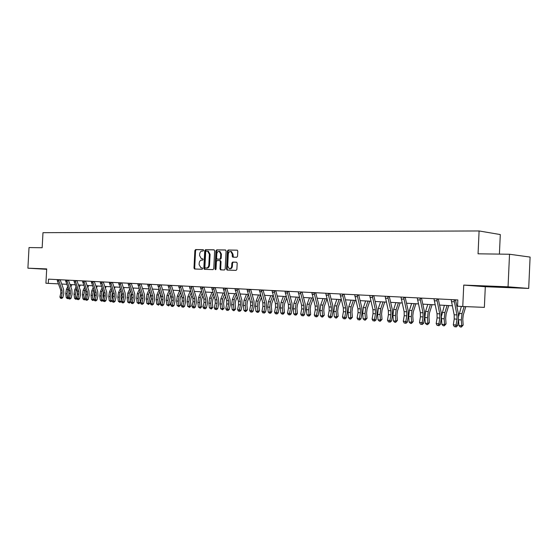 <?xml version="1.0" encoding="UTF-8"?>
<svg xmlns="http://www.w3.org/2000/svg" width="558" height="558" viewBox="0 0 558 558"><rect width="100%" height="100%" fill="white"/><g stroke="black" fill="none" stroke-linecap="round" stroke-linejoin="round"><path stroke-width="0.84" d="M203.593 250.361L203.126 249.67L195.635 249.572L194.881 250.528L193.989 268.014L194.561 268.998L202.129 269.256L202.659 268.586L202.254 267.889L200.95 267.819L199.115 264.659L199.192 263.195C199.422 261.304 200.231 260.279 201.619 260.126L202.589 260.147L203.126 259.47L202.735 258.786L201.354 258.71L199.583 255.578L199.659 254.113C199.89 252.223 200.699 251.198 202.08 251.03L203.056 251.044L203.593 250.361M507.885 287.384L494.095 286.673L507.885 287.384M46.684 269.242L40.253 268.851L46.691 269.109M528.691 288.43L508.052 286.812L463.747 285.089L485.307 286.721L528.691 288.43L530.1 257.078L509.524 254.246L478.053 253.813L479.099 230.956L42.98 232.679L42.164 247.745L29.023 247.564L27.9 268.182L46.677 269.312M509.524 254.246L508.052 286.812M236.725 257.266L237.541 256.268L237.799 251.156L237.241 250.158L228.201 250.012L227.406 251.002L226.492 269.061L227.092 270.072L236.062 270.379L236.878 269.388L237.185 263.209L236.599 262.197L232.658 262.079L231.856 263.069L231.703 266.117C231.444 267.924 230.635 268.789 229.289 268.719L227.692 266.006L228.292 254.106C228.571 252.244 229.408 251.372 230.81 251.505L232.302 254.176L232.205 256.164L232.777 257.175L236.725 257.266M463.747 285.089L462.763 306.502L457.546 306.216L457.839 299.939L48.511 279.153L48.281 283.387L45.923 283.255L46.698 268.907L27.9 268.182M214.67 250.821L213.993 249.817L205.497 249.705L204.73 250.675L203.83 268.328L204.409 269.326L212.982 269.612L213.763 268.649L214.67 250.821M216.72 249.858L225.411 249.977L226.102 250.988L225.188 269.019L224.393 269.995L220.57 269.856L219.978 268.844L220.347 261.569L219.657 260.558L217.201 260.495L216.42 261.472L216.037 269.019L215.43 269.688L215.018 268.984L215.939 250.835L216.72 249.858L225.655 250.033M499.403 254.106L500.296 234.562L479.099 230.956M485.307 286.721L484.365 307.367L462.763 306.502M61.687 284.029L66.716 284.315M69.98 284.496L75.142 284.782M78.434 284.964L83.728 285.257M87.048 285.445L92.489 285.745M95.837 285.933L101.423 286.24M104.799 286.428L110.533 286.749M113.944 286.938L119.837 287.265M123.276 287.461L129.323 287.795M132.797 287.991L139.019 288.333M142.52 288.528L148.909 288.884M152.446 289.086L159.009 289.449M162.58 289.644L169.332 290.021M172.938 290.223L179.878 290.613M183.512 290.816L190.655 291.213M194.33 291.416L201.675 291.82M205.379 292.029L212.933 292.448M216.678 292.657L224.456 293.089M228.236 293.299L236.243 293.745M240.059 293.961L248.296 294.422M252.16 294.631L260.642 295.105M264.541 295.322L273.281 295.81M277.214 296.026L286.219 296.528M290.202 296.751L299.479 297.268M303.496 297.491L313.059 298.021M317.125 298.251L326.981 298.795M331.089 299.025L341.259 299.59M345.409 299.82L355.899 300.406M360.098 300.643L370.924 301.243M375.164 301.48L386.338 302.101M390.628 302.338L402.165 302.98M406.51 303.224L418.423 303.887M422.811 304.131L435.128 304.814M439.565 305.066L452.287 305.77M456.786 306.021L457.553 306.063M48.281 283.387L58.457 283.855M202.177 258.793L201.689 258.752M202.833 258.821L202.373 258.814M201.773 267.896L201.222 267.854M202.338 267.917L201.905 267.903M203.321 249.726L196.318 249.635L195.572 250.591L194.679 268.063L195.167 269.026M214.23 249.879L206.181 249.768L205.421 250.737L204.521 268.377L205.016 269.354M206.209 251.086L205.679 251.77L204.884 267.282L205.288 267.979L206.383 268.014C207.785 267.868 208.608 266.843 208.845 264.938L209.389 254.295L207.646 251.156L206.209 251.086M205.979 268.028L205.351 267.986M207.722 251.163L208.329 251.219L210.073 254.35L209.529 264.987C209.292 266.891 208.476 267.924 207.074 268.07L206.035 268.035M220.257 260.614L221.031 261.625L220.661 268.9L221.177 269.884M217.404 249.921L216.63 250.905L215.834 269.542M220.731 254.023L219.252 251.379C217.892 251.26 217.076 252.118 216.804 253.953L216.595 258.096L217.16 259.093L219.733 259.163L220.515 258.18L220.731 254.023L221.414 254.085L219.936 251.442L219.454 251.4M217.892 259.156L217.278 259.107M221.414 254.085L221.198 258.242L220.417 259.219L217.962 259.163M230.97 251.519L231.493 251.567L232.986 254.239L233.363 257.196M229.701 268.747L229.973 268.768C231.319 268.837 232.128 267.973 232.386 266.173L231.703 266.117M236.683 262.225L233.342 262.134L232.54 263.125L232.386 266.173M237.338 250.193L228.885 250.075L228.089 251.072L227.176 269.109L227.699 270.1M69.025 290.767L68.864 294.554M68.557 298.356L67.281 298.628L66.256 297.651L65.739 293.634L66.416 289.337L67.623 286.833M66.256 297.651L67.567 297.749L67.058 293.717L68.195 288.451M71.961 284.601L70.845 286.924M67.804 298.663L67.567 297.749L68.174 297.595M58.541 279.928L57.167 279.607L57.425 281.002L60.703 290.076L60.843 292.985L59.894 296.975L62.831 297.588L63.779 293.599L63.563 289.246L60.257 280.018L58.541 279.928L62.015 290.16L62.161 293.069L61.045 298.258L60.522 298.223L61.701 298.467L61.045 298.258M61.701 298.467L62.831 297.588M59.894 296.975L60.522 298.223M73.844 280.437L77.388 291.13L77.206 295.468M76.92 298.837L75.553 299.221L74.521 298.244L74.012 294.185L74.688 289.846L75.979 287.14M74.521 298.244L75.86 298.335L75.351 294.268L76.565 288.8M80.261 285.068L79.229 287.231M76.09 299.262L75.86 298.335L76.579 298.153L79.571 298.781L80.519 294.715L80.303 290.272L77.004 280.869L75.274 280.786L78.755 291.213L78.894 294.178L77.764 299.465L77.22 299.43L78.42 299.681L77.764 299.465M85.918 291.492L85.709 296.417M85.444 299.325L83.993 299.834L82.947 298.837L82.438 294.743L83.121 290.362L84.495 287.447M82.947 298.837L84.314 298.935L83.805 294.833L85.095 289.156M88.722 285.536L87.78 287.537M84.537 299.869L84.314 298.935L85.172 298.718M66.827 280.353L65.425 280.025L68.962 290.599L69.108 293.529L68.153 297.56L71.117 298.181L72.073 294.15L71.856 289.755L68.55 280.437L66.827 280.353L70.301 290.683L70.448 293.62L69.325 298.858L68.794 298.816L69.98 299.067L69.325 298.858M69.98 299.067L71.117 298.181M68.153 297.56L68.794 298.816M78.755 291.213L77.388 291.13L77.534 294.087L76.579 298.153L77.22 299.43M78.42 299.681L79.571 298.781M94.616 291.869L94.079 294.987L94.379 297.393M94.135 299.813L92.593 300.448L91.54 299.451L91.031 295.315L91.714 290.892L93.186 287.754M91.54 299.451L92.935 299.548L92.419 295.405L93.793 289.504M97.35 286.017L96.499 287.837M93.144 300.49L92.935 299.548L93.939 299.29M83.888 281.225L82.438 280.89L85.974 291.667L86.12 294.652L85.165 298.767L88.185 299.395L89.141 295.287L88.924 290.809L85.618 281.309L83.888 281.225L87.369 291.75L87.515 294.743L86.371 300.085L85.813 300.051L87.02 300.302L86.371 300.085M87.02 300.302L88.185 299.395M85.165 298.767L85.813 300.051M103.488 292.246L102.874 295.566L103.216 298.404M103 300.323L102.588 300.95L101.361 301.083L100.301 300.071L99.791 295.893L100.475 291.429L102.044 288.054M100.301 300.071L101.716 300.176L101.207 295.991L101.898 291.513L102.665 289.86M106.146 286.505L105.385 288.144M101.926 301.125L101.716 300.176L102.881 299.869M92.677 281.671L91.191 281.337L94.734 292.218L94.881 295.231L93.918 299.381L96.966 300.023L97.922 295.873L97.713 291.346L94.407 281.762L92.677 281.671L96.157 292.301L96.297 295.328L95.146 300.72L94.574 300.678L95.795 300.936L95.146 300.72M95.795 300.936L96.966 300.023M93.918 299.381L94.574 300.678M112.535 292.622L111.837 296.159L112.235 299.458M112.046 300.832L110.882 301.773L109.235 300.706L108.726 296.486L109.417 291.98L111.084 288.353M109.235 300.706L110.679 300.811L110.177 296.584L110.861 292.064L111.712 290.216M115.108 287.007L114.453 288.444M110.882 301.773L110.679 300.811L112.005 300.462M101.64 282.132L100.126 281.79L103.669 292.776L103.809 295.824L102.846 300.016L105.922 300.664L106.885 296.472L106.676 291.897L103.369 282.215L101.64 282.132L105.113 292.866L105.26 295.921L104.095 301.369L103.516 301.327L104.744 301.585L104.095 301.369M104.744 301.585L105.922 300.664M102.846 300.016L103.516 301.327M121.763 292.999L120.981 296.758L121.428 300.546M121.267 301.348L120.012 302.429L118.345 301.355L117.843 297.093L118.533 292.538L120.298 288.653M118.345 301.355L119.824 301.459L119.314 297.191L120.005 292.629L120.947 290.572M124.26 287.516L123.702 288.737M120.012 302.429L119.824 301.459L121.309 301.062M110.784 282.599L109.242 282.257L112.779 293.348L112.918 296.424L111.956 300.664L115.067 301.313L116.029 297.079L115.813 292.462L112.514 282.683L110.784 282.599L114.257 293.438L114.397 296.521L113.225 302.024L112.632 301.983L113.874 302.248L113.225 302.024M113.874 302.248L115.067 301.313M111.956 300.664L112.632 301.983M131.186 293.375L130.307 297.372L130.809 301.669L129.33 303.099L127.642 302.017L127.14 297.714L127.831 293.11L129.707 288.946M127.642 302.017L129.149 302.122L128.647 297.812L129.337 293.201L130.37 290.92M133.592 288.033L133.146 289.03M129.33 303.099L129.149 302.122L130.809 301.676M118.533 282.711L122.076 293.933L122.216 297.037L121.253 301.32L124.392 301.976L125.355 297.7L125.145 293.034L121.846 283.164L120.116 283.073L123.583 294.024L123.73 297.142L122.544 302.701L121.937 302.659L123.192 302.917L122.544 302.701M120.116 283.073L118.54 282.725M123.192 302.917L124.392 301.976M121.253 301.32L121.937 302.659M140.797 293.752L139.828 298L140.33 302.345L138.837 303.789L137.129 302.694L136.626 298.342L137.317 293.696L139.312 289.239M137.129 302.694L138.67 302.799L138.168 298.446L138.858 293.787L139.981 291.269M143.113 288.563L142.778 289.316M138.837 303.789L138.67 302.799L140.33 302.345M128.026 283.192L131.569 294.526L131.709 297.665L130.739 301.99L133.906 302.659L134.876 298.335L134.666 293.62L131.367 283.645L129.637 283.562L133.104 294.624L133.243 297.77L132.051 303.385L131.43 303.343L132.699 303.608L132.051 303.385M132.699 303.608L133.906 302.659M130.739 301.99L131.43 303.343M150.618 294.129L149.544 298.642L150.046 303.029L148.547 304.487L146.81 303.378L146.308 298.99L147.005 294.289L149.119 289.525M146.81 303.378L148.386 303.489L147.884 299.095L148.574 294.387L149.802 291.625M152.829 289.107L152.613 289.602M148.547 304.487L148.386 303.489L150.046 303.029M160.634 294.498L159.462 299.29L159.958 303.726L158.451 305.198L156.7 304.082L156.198 299.646L156.896 294.896L159.128 289.804M156.7 304.082L158.298 304.194L157.802 299.751L158.5 294.994L159.825 291.967M158.451 305.198L158.298 304.194L159.958 303.726M170.874 294.868L169.59 299.96L170.085 304.445L168.565 305.93L166.793 304.801L166.291 300.316L166.988 295.517L169.353 290.076M166.793 304.801L168.425 304.912L167.93 300.427L168.628 295.621L170.057 292.315M168.565 305.93L168.425 304.912L170.085 304.445M181.329 295.238L180.401 297.407L179.934 300.643L180.429 305.17L178.895 306.677L177.095 305.533L176.6 300.999L177.304 296.152L179.683 290.599M177.095 305.533L178.769 305.651L178.274 301.111L178.972 296.256L180.52 292.65M178.895 306.677L178.769 305.651L180.429 305.17M192.015 295.594L190.969 298.07L190.501 301.341L190.989 305.917L189.455 307.437L187.627 306.279L187.132 301.704L187.837 296.8L190.215 291.185M187.627 306.279L189.336 306.398L188.841 301.815L189.546 296.905L191.206 292.985M189.455 307.437L189.336 306.398L190.989 305.917M202.931 295.949L201.766 298.746L201.299 302.052L201.787 306.677L200.238 308.211L198.39 307.046L197.895 302.415L198.599 297.463L200.978 291.785M198.39 307.046L200.134 307.172L199.645 302.534L200.343 297.567L202.129 293.313M200.238 308.211L200.134 307.172L201.787 306.677M214.098 296.305L212.8 299.437L212.333 302.778L212.821 307.451L211.259 309.006L209.383 307.828L208.894 303.147L209.599 298.139L211.977 292.399M209.383 307.828L211.168 307.953L210.68 303.266L211.384 298.244L213.289 293.634M211.259 309.006L211.168 307.953L212.821 307.451M225.509 296.64L224.079 300.141L223.612 303.517L224.093 308.246L222.523 309.823L220.626 308.623L220.138 303.894L220.842 298.83L223.221 293.02M220.626 308.623L222.447 308.755L221.965 304.019L222.67 298.942L224.707 293.947M222.523 309.823L222.447 308.755L224.093 308.246M237.185 296.975L235.615 300.86L235.148 304.277L235.629 309.062L234.046 310.653L233.3 310.597L232.121 309.439L231.64 304.661L232.344 299.534L234.716 293.661M232.121 309.439L233.983 309.571L233.502 304.787L234.207 299.646L236.39 294.247M234.046 310.653L233.983 309.571L235.629 309.062M249.126 297.295L247.417 301.599L246.943 305.059L247.417 309.892L245.827 311.504L245.067 311.448L243.874 310.276L243.4 305.442L244.104 300.26L246.469 294.317M243.874 310.276L245.785 310.415L245.304 305.568L246.008 300.378L248.331 294.533M245.827 311.504L245.785 310.415L247.417 309.892M137.714 283.68L141.258 295.133L141.39 298.307L140.421 302.68L143.622 303.35L144.592 298.983L144.382 294.219L141.09 284.148L139.361 284.057L142.827 295.231L142.967 298.411L141.753 304.089L141.125 304.04L142.409 304.312L141.753 304.089M139.361 284.057L137.721 283.701M142.409 304.312L143.622 303.35M140.421 302.68L141.125 304.04M149.286 284.566L147.612 284.203L151.141 295.754L151.281 298.962L150.311 303.378L153.548 304.054L154.51 299.639L154.308 294.833L151.023 284.65L149.286 284.566L152.746 295.852L152.885 299.067L151.664 304.801L151.023 304.759L152.32 305.031L151.664 304.801M152.32 305.031L153.548 304.054M150.311 303.378L151.023 304.759M157.712 284.699L161.241 296.389L161.381 299.625L160.411 304.089L163.675 304.78L164.645 300.316L164.443 295.454L161.157 285.173L159.428 285.082L162.88 296.493L163.02 299.737L161.785 305.533L161.129 305.484L162.434 305.763L161.785 305.533M162.434 305.763L163.675 304.78M160.411 304.089L161.129 305.484M168.035 285.222L171.557 297.037L171.697 300.309L170.72 304.821L174.019 305.519L174.989 301.006L174.793 296.096L171.515 285.696L169.785 285.612L173.231 297.142L173.371 300.42L172.122 306.279L171.452 306.23L172.778 306.509L172.122 306.279M172.778 306.509L174.019 305.519M170.72 304.821L171.452 306.23M180.374 286.156L178.588 285.78L182.103 297.693L182.236 301.006L181.259 305.568L184.593 306.272L185.563 301.711L185.368 296.744L182.103 286.24L180.374 286.156L183.812 297.805L183.945 301.118L182.682 307.046L181.999 306.991L182.682 307.046M183.338 307.277L184.593 306.272M181.259 305.568L181.999 306.991M189.364 286.303L192.873 298.37L193.005 301.718L192.029 306.328L195.398 307.039L196.367 302.429L196.172 297.407L192.915 286.791L191.192 286.707L194.616 298.481L194.749 301.836L193.48 307.821L192.782 307.772L193.48 307.821M194.128 308.058L195.398 307.039M192.029 306.328L192.782 307.772M202.254 287.272L200.385 286.882L203.879 299.06L204.012 302.443L203.035 307.109L206.439 307.828L207.416 303.161L207.22 298.091L203.977 287.356L202.254 287.272L205.665 299.172L205.797 302.562L204.514 308.623L203.796 308.567L204.514 308.623M205.163 308.853L206.439 307.828M203.035 307.109L203.796 308.567M213.561 287.851L211.649 287.454L215.137 299.772L215.262 303.189L214.293 307.904L217.732 308.63L218.701 303.915L218.513 298.781L215.276 287.935L213.561 287.851L216.964 299.883L217.09 303.308L215.793 309.432L215.067 309.383L215.793 309.432M216.441 309.669L217.732 308.63M214.293 307.904L215.067 309.383M225.125 288.437L223.172 288.04L226.646 300.49L226.771 303.95L225.802 308.72L229.282 309.453L230.252 304.682L230.063 299.493L226.841 288.528L225.125 288.437L228.515 300.609L228.641 304.075L227.329 310.269L226.583 310.213L227.329 310.269M227.978 310.506L229.282 309.453M225.802 308.72L226.583 310.213M236.962 289.044L234.96 288.639L238.426 301.229L238.545 304.731L237.575 309.557L241.091 310.297L242.06 305.47L241.879 300.225L238.671 289.128L236.962 289.044L240.338 301.348L240.456 304.856L239.487 309.69L239.138 311.12L238.371 311.064L239.138 311.12M239.78 311.364L241.091 310.297M237.575 309.557L238.371 311.064M261.346 297.602L259.484 302.352L259.017 305.854L259.484 310.743L258.535 312.159L257.099 312.313L255.899 311.134L255.424 306.244L256.129 300.999L258.494 294.987M255.899 311.134L257.852 311.273L257.377 306.37L258.082 301.118L260.447 295.091M257.88 312.368L257.852 311.273L259.484 310.743M247.02 289.232L250.472 301.983L250.591 305.526L249.621 310.408L253.179 311.162L254.148 306.272L253.967 300.964L250.772 289.748L249.07 289.665L252.432 302.108L252.551 305.651L251.574 310.548L251.212 311.992L250.43 311.936L251.212 311.992M249.07 289.665L247.027 289.253M251.853 312.236L253.179 311.162M249.621 310.408L250.43 311.936M273.852 297.888L271.837 303.127L271.362 306.663L271.83 311.615L270.867 313.045L269.416 313.205L268.203 312.006L267.735 307.06L268.44 301.752L270.797 295.67M268.203 312.006L270.205 312.152L269.737 307.193L270.442 301.878L272.799 295.782M270.218 313.261L270.205 312.152L271.83 311.615M259.365 289.86L262.804 302.757L262.923 306.342L261.946 311.28L265.545 312.041L266.515 307.102L266.34 301.732L263.167 290.383L261.465 290.293L264.806 302.882L264.924 306.475L263.955 311.427L263.571 312.885L262.769 312.829L263.571 312.885M261.465 290.293L259.372 289.881M264.206 313.129L265.545 312.041M261.946 311.28L262.769 312.829M286.666 298.16L284.475 303.922L284.008 307.5L284.468 312.501L283.492 313.952L282.027 314.112L280.8 312.905L280.339 307.897L281.044 302.527L283.394 296.375M280.8 312.905L282.85 313.045L282.383 308.037L283.087 302.652L285.438 296.486M282.843 314.168L282.85 313.045L284.468 312.501M274.159 290.941L272.011 290.523L275.429 303.552L275.54 307.172L274.571 312.173L278.212 312.947L279.174 307.939L279.007 302.506L275.847 291.032L274.159 290.941L277.479 303.678L277.591 307.312L276.622 312.32L276.224 313.798L275.408 313.736L276.224 313.798M276.859 314.042L278.212 312.947M274.571 312.173L275.408 313.736M299.779 298.411L297.421 304.731L296.947 308.351L297.407 313.415L296.417 314.879L294.931 315.04L293.696 313.819L293.236 308.755L293.94 303.322L296.291 297.086M293.696 313.819L295.796 313.966L295.335 308.895L296.04 303.447L298.384 297.205M295.768 315.103L295.796 313.966L297.407 313.415M287.161 291.611L284.964 291.178L288.353 304.361L288.465 308.03L287.496 313.094L291.178 313.868L292.141 308.804L291.974 303.308L288.842 291.695L287.161 291.611L290.453 304.494L290.565 308.169L289.595 313.24L289.184 314.733L288.346 314.67L289.184 314.733M289.818 314.984L291.178 313.868M287.496 313.094L288.346 314.67M313.219 298.642L310.673 305.561L310.206 309.223L310.653 314.349L309.648 315.828L308.149 315.995L306.907 314.754L306.454 309.634L307.158 304.131L309.495 297.826M306.907 314.754L309.048 314.907L308.602 309.774L309.306 304.263L311.636 297.944M309.006 316.058L309.048 314.907L310.653 314.349M298.216 291.834L301.592 305.191L301.704 308.902L300.734 314.028L304.459 314.817L305.421 309.69L305.261 304.124L302.15 292.371L300.476 292.287L303.747 305.331L303.859 309.048L302.889 314.182L302.457 315.689L301.599 315.633L302.457 315.689M303.085 315.947L304.459 314.817M300.734 314.028L301.599 315.633M326.995 298.837L324.254 306.405L323.786 310.122L324.226 315.305L322.573 317.035L321.694 316.972L320.438 315.716L319.985 310.534L320.69 304.968L323.019 298.579M320.438 315.716L322.636 315.877L322.189 310.68L322.894 305.1L325.216 298.697M322.573 317.035L322.636 315.877L324.226 315.305M314.119 292.985L311.817 292.545L315.158 306.042L315.27 309.802L314.3 314.991L318.067 315.786L319.03 310.597L318.869 304.961L315.786 293.069L314.119 292.985L317.363 306.182L317.474 309.948L316.512 315.144L316.058 316.672L315.179 316.609L316.058 316.672M316.686 316.93L318.067 315.786M314.3 314.991L315.179 316.609M340.91 299.576L338.169 307.277L337.702 311.036L338.141 316.281L336.467 318.039L335.567 317.969L334.298 316.707L333.858 311.455L334.563 305.819L336.879 299.346M334.298 316.707L336.551 316.867L336.111 311.608L336.816 305.958L339.131 299.472M336.467 318.039L336.551 316.867L338.141 316.281M325.739 293.229L329.067 306.914L329.171 310.722L328.209 315.974L332.017 316.777L332.98 311.524L332.826 305.819L329.764 293.78L328.111 293.703L331.326 307.06L331.431 310.869L330.469 316.135L330.001 317.683L329.094 317.614L330.001 317.683M328.111 293.703L328.237 293.362L325.746 293.25M330.622 317.934L332.017 316.777M328.209 315.974L329.094 317.614M355.16 300.364L352.433 308.169L351.965 311.978L352.398 317.286L350.717 319.064L349.789 319.002L348.513 317.711L348.073 312.403L348.778 306.691L351.08 300.141M348.513 317.711L350.822 317.879L350.389 312.557L351.094 306.837L353.388 300.267M350.717 319.064L350.822 317.879L352.398 317.286M342.459 294.436L342.584 294.087L340.031 293.975L343.323 307.814L343.421 311.664L342.466 316.986L346.323 317.802L347.278 312.48L347.125 306.705L344.098 294.512L342.459 294.436L345.639 307.96L345.737 311.817L344.781 317.146L344.293 318.716L343.365 318.646L344.293 318.716M344.907 318.974L346.323 317.802M342.466 316.986L343.365 318.646M369.766 301.18L367.052 309.083L366.592 312.94L367.018 318.318L365.323 320.118L364.374 320.048L363.084 318.751L362.658 313.373L363.356 307.591L365.643 300.95M363.084 318.751L365.455 318.918L365.03 313.526L365.727 307.737L368.015 301.083M365.323 320.118L365.455 318.918L367.018 318.318M354.679 294.701L357.943 308.727L358.041 312.626L357.085 318.018L360.991 318.841L361.94 313.457L361.793 307.604L358.801 295.266L357.169 295.182L360.322 308.881L360.419 312.787L359.464 318.186L358.954 319.769L357.999 319.699L358.954 319.769M357.169 295.182L357.301 294.833M358.913 294.917L358.801 295.266M359.561 320.034L360.991 318.841M357.085 318.018L357.999 319.699M384.748 302.011L382.056 310.025L381.595 313.931L382.007 319.378L380.305 321.199L379.335 321.129L378.031 319.811L377.613 314.363L378.31 308.504L380.584 301.78M378.031 319.811L380.458 319.985L380.04 314.524L380.744 308.658L383.011 301.92M380.305 321.199L380.458 319.985L382.007 319.378M369.71 295.461L372.939 309.669L373.037 313.617L372.081 319.078L376.036 319.915L376.985 314.454L376.845 308.532L373.881 296.04L372.27 295.956L375.381 309.823L375.471 313.777L374.523 319.253L373.993 320.857L373.016 320.787L373.993 320.857M372.27 295.956L372.402 295.601M374 295.684L373.881 296.04M374.599 321.122L376.036 319.915M372.081 319.078L373.016 320.787M400.121 302.868L397.449 310.987L396.982 314.942L397.394 320.459L395.678 322.308L394.68 322.238L393.362 320.906L392.951 315.382L393.648 309.453L395.908 302.631M393.362 320.906L395.859 321.08L395.448 315.549L396.145 309.606L398.398 302.771M395.678 322.308L395.859 321.08L397.394 320.459M385.139 296.249L388.333 310.639L388.424 314.635L387.475 320.173L391.479 321.017L392.42 315.479L392.288 309.481L389.365 296.828L387.768 296.751L390.837 310.792L390.928 314.803L389.979 320.348L389.428 321.973L388.424 321.896L389.428 321.973M387.768 296.751L387.901 296.389M389.484 296.465L389.365 296.828M390.028 322.238L391.479 321.017M387.475 320.173L388.424 321.896M415.891 303.747L413.248 311.978L412.787 315.981L413.185 321.575L411.462 323.445L410.437 323.368L409.105 322.022L408.7 316.435L409.398 310.415L411.637 303.51M409.105 322.022L411.665 322.203L411.267 316.602L411.957 310.576L414.196 303.65M411.462 323.445L411.665 322.203L413.185 321.575M403.678 297.56L403.818 297.198L400.986 297.072L404.132 311.629L404.215 315.682L403.274 321.289L405.847 321.471L407.333 322.147L408.268 316.539L408.142 310.457L405.261 297.637L403.678 297.56L406.705 311.789L406.789 315.849L405.847 321.471L405.268 323.117L404.243 323.04L405.268 323.117M405.38 297.274L405.261 297.637M405.861 323.382L407.333 322.147M403.274 321.289L404.243 323.04M432.087 304.647L429.465 312.989L429.004 317.049L429.395 322.712L427.658 324.616L426.605 324.54L425.266 323.173L424.868 317.509L425.566 311.413L427.784 304.41M425.266 323.173L427.895 323.354L427.505 317.683L428.195 311.573L430.406 304.556M427.658 324.616L427.895 323.354L429.395 322.712M417.245 297.881L420.355 312.647L420.439 316.749L419.504 322.44L422.148 322.629L423.613 323.305L424.54 317.621L424.422 311.462L421.583 298.474L420.021 298.397L422.999 312.808L423.083 316.923L422.148 322.629L421.541 324.289L420.488 324.212L421.541 324.289M420.021 298.397L420.167 298.028M421.709 298.105L421.583 298.474M422.127 324.561L423.613 323.305M419.504 322.44L420.488 324.212M448.723 305.575L446.121 314.028L445.668 318.151L446.044 323.891L444.301 325.816L443.219 325.733L441.859 324.351L441.441 317.09M441.859 324.351L444.566 324.54L444.182 318.792L444.872 312.599L447.063 305.484M441.483 316.233L444.363 305.331M444.301 325.816L444.566 324.54L446.044 323.891M433.964 298.725L437.026 313.694L437.102 317.851L436.175 323.619L438.888 323.814L440.332 324.498L441.259 318.737L441.148 312.494L438.358 299.332L436.809 299.255L439.739 313.861L439.816 318.032L438.888 323.814L438.26 325.495L437.172 325.419L438.26 325.495M436.809 299.255L436.963 298.879M438.483 298.955L438.358 299.332M438.839 325.774L440.332 324.498M436.175 323.619L437.172 325.419M465.777 306.628L463.238 315.103L462.784 319.281L463.154 325.091L461.396 327.044L460.287 326.967L458.913 325.558L458.523 319.295M458.913 325.558L461.689 325.76L461.32 319.929L462.003 313.652L464.137 306.558M458.648 316.246L461.354 306.426M461.396 327.044L461.689 325.76L463.154 325.091M454.072 300.134L454.219 299.779L451.15 299.625L454.156 314.768L454.226 318.988L453.305 324.833L456.095 325.028L457.518 325.726L458.439 319.88L458.334 313.547L455.6 300.211L454.072 300.134L456.946 314.942L457.016 319.169L456.095 325.028L455.44 326.737L454.324 326.66L455.44 326.737M455.733 299.834L455.6 300.211M456.012 327.016L457.518 325.726M453.305 324.833L454.324 326.66M194.679 268.063L193.989 268.014M195.572 250.591L194.881 250.528M196.318 249.635L195.635 249.572M204.521 268.377L203.83 268.328M205.421 250.737L204.73 250.675M206.181 249.768L205.497 249.705M207.074 268.07L206.383 268.014M209.529 264.987L208.845 264.938M210.073 254.35L209.389 254.295M220.661 268.9L219.978 268.844M221.031 261.625L220.347 261.569M220.347 260.614L219.726 260.565M215.702 269.033L215.018 268.984M216.63 250.905L215.939 250.835M220.417 259.219L219.733 259.163M221.198 258.242L220.515 258.18M232.888 256.227L232.205 256.164M232.986 254.239L232.302 254.176M232.54 263.125L231.856 263.069M233.342 262.134L232.658 262.079M227.176 269.109L226.492 269.061M228.089 251.072L227.406 251.002M228.885 250.075L228.201 250.012M65.739 293.634L67.058 293.717M66.416 289.337L67.734 289.414M62.015 290.16L60.703 290.076M62.161 293.069L60.843 292.985M58.743 281.072L57.425 281.002M74.012 294.185L75.351 294.268M74.688 289.846L76.028 289.923M82.438 294.743L83.805 294.833M83.121 290.362L84.488 290.446M70.301 290.683L68.962 290.599M70.448 293.62L69.108 293.529M67.03 281.504L65.691 281.434M75.344 280.534L73.851 280.458M78.894 294.178L77.534 294.087M75.476 281.943L74.109 281.874M91.031 295.315L92.419 295.405M91.714 290.892L93.109 290.976M87.369 291.75L85.974 291.667M87.515 294.743L86.12 294.652M84.091 282.397L82.703 282.327M99.791 295.893L101.207 295.991M100.475 291.429L101.898 291.513M96.157 292.301L94.734 292.218M96.297 295.328L94.881 295.231M92.879 282.857L91.456 282.78M108.726 296.486L110.177 296.584M109.417 291.98L110.861 292.064M105.113 292.866L103.669 292.776M105.26 295.921L103.809 295.824M101.842 283.325L100.391 283.248M117.843 297.093L119.314 297.191M118.533 292.538L120.005 292.629M114.257 293.438L112.779 293.348M114.397 296.521L112.918 296.424M110.986 283.806L109.508 283.729M127.14 297.714L128.647 297.812M127.831 293.11L129.337 293.201M123.583 294.024L122.076 293.933M123.73 297.142L122.216 297.037M120.312 284.294L118.805 284.217M136.626 298.342L138.168 298.446M137.317 293.696L138.858 293.787M129.714 283.297L128.033 283.206M133.104 294.624L131.569 294.526M133.243 297.77L131.709 297.665M129.84 284.796L128.298 284.713M146.308 298.99L147.884 299.095M147.005 294.289L148.574 294.387M156.198 299.646L157.802 299.751M156.896 294.896L158.5 294.994M166.291 300.316L167.93 300.427M166.988 295.517L168.628 295.621M176.6 300.999L178.274 301.111M177.304 296.152L178.972 296.256M187.132 301.704L188.841 301.815M187.837 296.8L189.546 296.905M197.895 302.415L199.645 302.534M198.599 297.463L200.343 297.567M208.894 303.147L210.68 303.266M209.599 298.139L211.384 298.244M220.138 303.894L221.965 304.019M220.842 298.83L222.67 298.942M231.64 304.661L233.502 304.787M232.344 299.534L234.207 299.646M243.4 305.442L245.304 305.568M244.104 300.26L246.008 300.378M142.827 295.231L141.258 295.133M142.967 298.411L141.39 298.307M139.563 285.305L137.986 285.222M152.746 295.852L151.141 295.754M152.885 299.067L151.281 298.962M149.488 285.822L147.884 285.738M159.511 284.81L157.719 284.719M162.88 296.493L161.241 296.389M163.02 299.737L161.381 299.625M159.63 286.359L157.991 286.268M169.876 285.333L168.042 285.243M173.231 297.142L171.557 297.037M173.371 300.42L171.697 300.309M169.988 286.896L168.314 286.812M183.812 297.805L182.103 297.693M183.945 301.118L182.236 301.006M180.569 287.454L178.86 287.363M191.282 286.421L189.364 286.324M194.616 298.481L192.873 298.37M194.749 301.836L193.005 301.718M191.387 288.019L189.636 287.928M205.665 299.172L203.879 299.06M205.797 302.562L204.012 302.443M202.449 288.598L200.657 288.507M216.964 299.883L215.137 299.772M217.09 303.308L215.262 303.189M213.756 289.19L211.928 289.093M228.515 300.609L226.646 300.49M228.641 304.075L226.771 303.95M225.32 289.797L223.451 289.7M240.338 301.348L238.426 301.229M240.456 304.856L238.545 304.731M237.157 290.418L235.239 290.32M255.424 306.244L257.377 306.37M256.129 300.999L258.082 301.118M252.432 302.108L250.472 301.983M252.551 305.651L250.591 305.526M249.266 291.053L247.306 290.948M267.735 307.06L269.737 307.193M268.44 301.752L270.442 301.878M264.806 302.882L262.804 302.757M264.924 306.475L262.923 306.342M261.66 291.701L259.651 291.597M280.339 307.897L282.383 308.037M281.044 302.527L283.087 302.652M277.479 303.678L275.429 303.552M277.591 307.312L275.54 307.172M274.348 292.364L272.297 292.259M293.236 308.755L295.335 308.895M293.94 303.322L296.04 303.447M290.453 304.494L288.353 304.361M290.565 308.169L288.465 308.03M287.342 293.048L285.243 292.936M306.454 309.634L308.602 309.774M307.158 304.131L309.306 304.263M300.588 291.974L298.223 291.855M303.747 305.331L301.592 305.191M303.859 309.048L301.704 308.902M300.657 293.745L298.502 293.634M319.985 310.534L322.189 310.68M320.69 304.968L322.894 305.1M317.363 306.182L315.158 306.042M317.474 309.948L315.27 309.802M314.307 294.464L312.096 294.345M333.858 311.455L336.111 311.608M334.563 305.819L336.816 305.958M331.326 307.06L329.067 306.914M331.431 310.869L329.171 310.722M328.292 295.196L326.025 295.077M348.073 312.403L350.389 312.557M348.778 306.691L351.094 306.837M345.639 307.96L343.323 307.814M345.737 311.817L343.421 311.664M342.633 295.942L340.31 295.824M362.658 313.373L365.03 313.526M363.356 307.591L365.727 307.737M357.294 294.854L354.679 294.722M360.322 308.881L357.943 308.727M360.419 312.787L358.041 312.626M357.35 296.716L354.965 296.591M377.613 314.363L380.04 314.524M378.31 308.504L380.744 308.658M372.395 295.621L369.717 295.489M375.381 309.823L372.939 309.669M375.471 313.777L373.037 313.617M372.444 297.505L369.996 297.379M392.951 315.382L395.448 315.549M393.648 309.453L396.145 309.606M387.894 296.41L385.146 296.27M390.837 310.792L388.333 310.639M390.928 314.803L388.424 314.635M387.936 298.321L385.425 298.188M408.7 316.435L411.267 316.602M409.398 310.415L411.957 310.576M406.705 311.789L404.132 311.629M406.789 315.849L404.215 315.682M403.846 299.151L401.265 299.018M424.868 317.509L427.505 317.683M425.566 311.413L428.195 311.573M420.153 298.049L417.251 297.902M422.999 312.808L420.355 312.647M423.083 316.923L420.439 316.749M420.188 300.009L417.537 299.869M441.476 318.611L444.182 318.792M442.166 312.431L444.872 312.599M436.949 298.9L433.971 298.753M439.739 313.861L437.026 313.694M439.816 318.032L437.102 317.851M436.977 300.888L434.25 300.748M458.543 319.748L461.32 319.929M459.227 313.484L462.003 313.652M456.946 314.942L454.156 314.768M457.016 319.169L454.226 318.988M454.233 301.794L451.436 301.648M208.329 251.219L207.646 251.156M220.459 260.628L219.775 260.572M219.936 251.442L219.252 251.379M231.493 251.567L230.81 251.505"/></g></svg>
